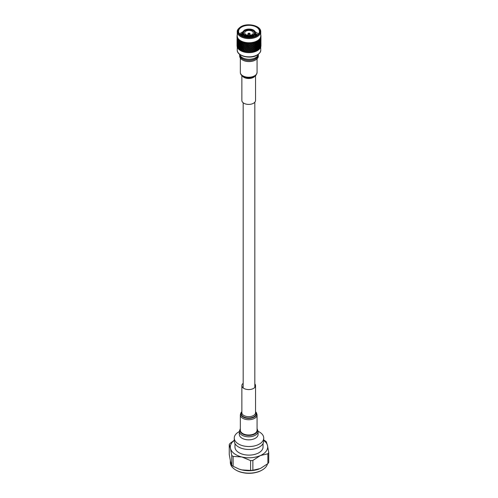 <?xml version="1.0" encoding="UTF-8"?>
<svg xmlns="http://www.w3.org/2000/svg" width="498" height="498" viewBox="0 0 498 498"><rect width="100%" height="100%" fill="white"/><g stroke="black" fill="none" stroke-linecap="round" stroke-linejoin="round"><path stroke-width="0.75" d="M254.584 60.445A8.833 5.098 180 0 1 254.434 60.513A8.833 5.098 180 0 1 243.566 60.513A8.833 5.098 180 0 1 243.416 60.445M258.269 54.456A9.319 5.378 180 0 1 258.319 55.029L258.319 56.137A9.319 5.378 180 0 1 255.592 59.941A9.319 5.378 180 0 1 254.733 60.376A9.319 5.378 180 0 1 243.267 60.376A9.319 5.378 180 0 1 239.681 56.137L239.681 55.029A9.319 5.378 180 0 1 239.731 54.456M258.319 55.029A9.319 5.378 180 0 1 255.592 58.832A9.319 5.378 180 0 1 245.433 60.003A9.319 5.378 180 0 1 239.681 55.029M258.275 54.4A9.319 5.378 180 0 1 255.592 57.687A9.319 5.378 180 0 1 245.856 58.945A9.319 5.378 180 0 1 239.725 54.4M258.07 55.122A9.07 5.235 180 0 1 255.412 58.733A9.07 5.235 180 0 1 245.601 59.885A9.07 5.235 180 0 1 239.93 55.122M248.253 33.41L248.477 33.279A0.741 0.43 0 0 0 248.477 33.883A0.741 0.43 0 0 0 249.523 33.883A0.741 0.43 0 0 0 249.523 33.279A0.741 0.43 0 0 0 248.477 33.279L248.253 33.41A1.058 0.61 180 0 0 247.948 33.814L247.848 35.29M249.616 33.341A1.058 0.61 180 0 1 249.747 33.41A1.058 0.61 180 0 1 250.052 33.814A1.058 0.61 180 0 1 249.747 34.269A1.058 0.61 180 0 1 248.253 34.269A1.058 0.61 180 0 1 247.948 33.814M253.986 34.213A5.478 3.162 0 0 0 254.478 32.912A5.478 3.162 0 0 0 251.098 29.986A5.478 3.162 0 0 0 245.128 30.677A5.478 3.162 0 0 0 243.522 32.912A5.478 3.162 0 0 0 244.014 34.213M252.032 34.661A4.283 2.471 0 0 0 253.264 33.142A4.283 2.471 0 0 0 250.824 30.671A4.283 2.471 0 0 0 245.968 31.162A4.283 2.471 0 0 0 244.736 33.142A4.283 2.471 0 0 0 247.55 35.234A4.283 2.471 0 0 0 252.032 34.661M253.27 36.833L253.27 36.186M247.257 37.275L247.189 36.41A6.43 3.716 180 0 1 242.825 33.895L242.825 34.455A6.43 3.716 0 0 0 247.189 36.97M243.061 34.841L243.061 36.286M242.987 36.254L242.987 34.729M250.332 29.843L250.332 29.394A5.715 3.299 0 0 0 245.066 30.21L245.066 30.708M254.478 32.912L254.478 31.667A5.715 3.299 0 0 0 250.625 29.444L250.625 29.892M253.146 35.121L253.146 34.879A5.715 3.299 0 0 0 254.715 32.607A5.715 3.299 0 0 0 254.559 31.835L254.559 33.372M255.188 35.078L256.277 35.651M241.735 34.374L242.632 33.932M242.458 32.992L240.217 34.586M241.991 47.609L240.97 46.993M240.659 34.953L241.735 34.25M242.756 31.909A10.433 6.026 0 0 0 241.623 32.476A10.433 6.026 0 0 0 239.675 34.038M258.325 34.038A10.433 6.026 0 0 0 256.377 32.476A10.433 6.026 0 0 0 255.244 31.909M257.584 34.935L255.43 33.229M257.341 50.653L257.043 50.821L257.354 50.223L256.912 49.563L256.669 51.001L255.928 51.35L256.24 50.777L255.754 50.086L255.343 51.587L254.708 51.804L255.02 51.25L254.49 50.522L253.949 51.574L254.204 51.923L253.407 52.166L253.706 51.636L253.146 50.864L252.573 51.873L252.841 52.246L252.032 52.427L252.318 51.923L251.739 51.107L251.148 52.078L251.422 52.464L250.619 52.595L250.886 52.103L250.289 51.25L249.685 52.178L249.965 52.589L249.174 52.657L249.417 52.19L248.813 51.294L248.216 52.178L248.465 52.651L247.668 52.57L247.948 52.166L247.35 51.226L246.753 52.066L247.027 52.564L246.217 52.421L246.491 52.041L245.906 51.057L245.327 51.86L245.62 52.371L244.811 52.172L245.078 51.811L244.512 50.79L243.958 51.549L244.263 52.085L243.466 51.829L243.721 51.481L243.186 50.423L242.663 51.145L242.974 51.699L242.352 51.468L241.947 49.962L241.468 50.647L241.779 51.226L241.051 50.864L240.814 49.42L240.385 50.074L240.696 50.672A11.747 6.779 0 0 0 257.304 50.672L257.447 50.591A11.952 6.897 0 0 0 257.553 50.528L257.341 50.653A11.952 6.897 0 0 0 257.447 50.591L257.304 50.672M256.669 51.001A11.952 6.897 0 0 0 257.155 50.759M255.486 51.506A11.952 6.897 0 0 0 256.016 51.294M254.204 51.923A11.952 6.897 0 0 0 254.777 51.748M252.841 52.246A11.952 6.897 0 0 0 253.445 52.116M251.422 52.464A11.952 6.897 0 0 0 252.05 52.383M249.965 52.589A11.952 6.897 0 0 0 250.606 52.545M248.496 52.601A11.952 6.897 0 0 0 249.137 52.607M247.033 52.514A11.952 6.897 0 0 0 247.668 52.57M245.595 52.327A11.952 6.897 0 0 0 246.217 52.421M244.213 52.035A11.952 6.897 0 0 0 244.811 52.172M242.906 51.649A11.952 6.897 0 0 0 243.466 51.829M241.692 51.17A11.952 6.897 0 0 0 242.209 51.387M240.584 50.609A11.952 6.897 0 0 0 241.051 50.864M240.696 50.672L240.192 50.373A11.952 6.897 0 0 0 240.397 50.497L240.69 50.672M241.947 47.771L241.468 48.455L241.947 49.57L242.445 48.866L242.065 47.503L240.192 50.366L239.806 48.804L239.606 49.974A11.952 6.897 0 0 0 240.017 50.261M239.737 50.049L239.264 49.713A11.952 6.897 0 0 0 239.445 49.85M239.301 49.707L238.94 48.113L238.766 49.277A11.952 6.897 0 0 0 239.115 49.588M238.922 49.358L238.486 48.991A11.952 6.897 0 0 0 238.635 49.14M238.561 48.991L238.225 47.372L238.088 48.524A11.952 6.897 0 0 0 238.368 48.86M238.256 48.617L237.87 48.225A11.952 6.897 0 0 0 237.982 48.381M237.976 48.225L237.671 46.588L237.571 47.727A11.952 6.897 0 0 0 237.776 48.082M237.229 46.899A11.952 6.897 0 0 0 237.359 47.266L237.291 45.766L237.229 46.899M237.067 46.059A11.952 6.897 0 0 0 237.116 46.426L237.067 46.059M237.253 31.822L237.253 35.974A11.747 6.779 0 0 0 244.506 42.237A11.747 6.779 0 0 0 257.304 40.768A11.747 6.779 0 0 0 260.747 35.974L260.747 31.822A11.747 6.779 180 0 1 257.304 36.615A11.747 6.779 180 0 1 244.506 38.085A11.747 6.779 180 0 1 237.253 31.822C236.998 30.303 238.187 28.61 240.82 26.755C247.537 22.503 261.145 25.628 260.747 31.822M237.253 34.866A11.952 6.897 0 0 0 237.166 35.177L237.135 35.333A11.952 6.897 0 0 0 237.104 35.47L237.085 35.619A11.952 6.897 0 0 0 237.054 36.024L237.048 36.18A11.952 6.897 0 0 0 237.054 36.317L237.06 36.466A11.952 6.897 0 0 0 237.116 36.877L237.148 37.026A11.952 6.897 0 0 0 237.179 37.163L237.222 37.313A11.952 6.897 0 0 0 237.365 37.711L237.428 37.86A11.952 6.897 0 0 0 237.49 37.991L237.565 38.141A11.952 6.897 0 0 0 237.789 38.527L237.882 38.67A11.952 6.897 0 0 0 237.969 38.794L238.075 38.937A11.952 6.897 0 0 0 238.38 39.305L238.505 39.442A11.952 6.897 0 0 0 238.617 39.56L238.754 39.691A11.952 6.897 0 0 0 239.133 40.033L239.283 40.157A11.952 6.897 0 0 0 239.426 40.27L239.588 40.388A11.952 6.897 0 0 0 240.036 40.705L240.21 40.817A11.952 6.897 0 0 0 240.372 40.917L240.559 41.029A11.952 6.897 0 0 0 241.076 41.303L241.275 41.409A11.952 6.897 0 0 0 241.455 41.49L241.667 41.589A11.952 6.897 0 0 0 242.233 41.826L242.451 41.913A11.952 6.897 0 0 0 242.651 41.988L242.881 42.069A11.952 6.897 0 0 0 243.497 42.268L243.734 42.336A11.952 6.897 0 0 0 243.945 42.392L244.188 42.455A11.952 6.897 0 0 0 244.842 42.61L245.091 42.66A11.952 6.897 0 0 0 245.315 42.703L245.57 42.753A11.952 6.897 0 0 0 246.249 42.853L246.51 42.89A11.952 6.897 0 0 0 246.74 42.915L247.002 42.946A11.952 6.897 0 0 0 247.699 43.002L247.96 43.015A11.952 6.897 0 0 0 248.197 43.027L248.465 43.033A11.952 6.897 0 0 0 249.168 43.04L249.168 42.76M249.554 43.606L248.95 44.515L249.554 45.405L250.152 44.478L249.436 43.033A11.952 6.897 0 0 0 249.672 43.027L249.934 43.021A11.952 6.897 0 0 0 250.637 42.977L250.899 42.953A11.952 6.897 0 0 0 251.129 42.928L251.39 42.903A11.952 6.897 0 0 0 252.075 42.809L252.337 42.766A11.952 6.897 0 0 0 252.561 42.728L251.689 44.241L252.449 45.119L252.698 44.683M252.741 42.411L252.81 42.679A11.952 6.897 0 0 0 253.476 42.542L253.719 42.479A11.952 6.897 0 0 0 253.936 42.423L254.173 42.361A11.952 6.897 0 0 0 254.802 42.174L255.032 42.1A11.952 6.897 0 0 0 255.237 42.025L255.462 41.944A11.952 6.897 0 0 0 256.04 41.714L256.252 41.627A11.952 6.897 0 0 0 256.439 41.539L256.644 41.446A11.952 6.897 0 0 0 257.173 41.172L257.366 41.066A11.952 6.897 0 0 0 257.447 41.023A11.952 6.897 0 0 0 257.534 40.973L257.715 40.861A11.952 6.897 0 0 0 258.182 40.556L258.35 40.438A11.952 6.897 0 0 0 258.499 40.332L258.86 41.315L258.885 39.641L259.197 39.74A11.952 6.897 0 0 0 259.315 39.622L259.446 39.491A11.952 6.897 0 0 0 259.769 39.13L259.881 38.993A11.952 6.897 0 0 0 259.981 38.869L260.211 39.809L260.41 38.197A11.952 6.897 0 0 0 260.473 38.066L260.547 37.916A11.952 6.897 0 0 0 260.709 37.524L260.759 37.375A11.952 6.897 0 0 0 260.796 37.238L260.933 36.528A11.952 6.897 0 0 0 260.94 36.391L260.952 36.242A11.952 6.897 0 0 0 260.952 36.142A11.952 6.897 0 0 0 260.94 35.831L260.921 35.682A11.952 6.897 0 0 0 260.902 35.545L260.877 35.389A11.952 6.897 0 0 0 260.784 34.985M256.377 35.595A10.433 6.026 0 0 0 259.433 31.337A10.433 6.026 0 0 0 252.99 25.771A10.433 6.026 0 0 0 241.623 27.079A10.433 6.026 0 0 0 238.567 31.337A10.433 6.026 0 0 0 245.01 36.902A10.433 6.026 0 0 0 256.377 35.595L255.188 34.891M260.952 44.471L260.952 45.71A11.952 6.897 0 0 1 260.952 45.791L260.946 44.285M260.884 45.137L260.84 46.638A11.952 6.897 0 0 0 260.908 46.27L260.884 44.739M260.952 42.274L260.952 43.724M260.94 41.023L260.747 44.117M260.946 43.338L260.946 43.892M260.94 45.411L260.927 46.115A11.952 6.897 0 0 0 260.946 45.947L260.94 45.81M260.952 44.117L260.94 43.22M260.442 43.089L260.442 42.697M260.211 46.389L260.093 48.275A11.952 6.897 0 0 0 260.317 47.926L260.211 46.787M260.778 40.07L260.778 39.678M260.635 43.382L260.635 43.78M259.931 47.883L259.931 46.084L259.987 48.007M259.757 48.717L259.614 47.565L259.464 49.047A11.952 6.897 0 0 0 259.757 48.717M260.946 38.95L260.94 36.391M260.884 40.35L260.884 40.749M260.921 35.682L260.715 36.018M260.952 36.242L260.747 37.537M260.946 36.759L260.946 37.306M260.211 42.398L260.211 42M259.931 45.685L259.931 43.886L259.987 45.816M260.635 39.392L260.709 37.524M258.86 48.294L258.674 49.763A11.952 6.897 0 0 0 259.035 49.458L258.692 48.057L259.259 48.636L259.551 47.435L259.259 46.837L258.935 48.032M259.614 47.167L259.614 45.368L259.321 46.575L259.676 47.298M260.84 37.089A11.952 6.897 0 0 0 260.915 36.684M260.778 44.459L260.778 44.061M260.703 47.111L260.635 45.972L260.554 47.472A11.952 6.897 0 0 0 260.703 47.111M260.952 40.083L260.952 41.527M260.946 39.896L260.747 41.919M260.946 41.147L260.946 41.695M260.442 47.086L260.398 47.783A11.952 6.897 0 0 0 260.485 47.621L260.442 47.478M260.952 37.885L260.952 39.336M260.952 39.728L260.94 38.832M260.877 35.389L260.902 35.906M245.203 49.837L244.636 50.615L245.203 51.636L245.782 50.84L245.265 49.557L244.636 50.615M248.813 46.507L249.417 45.604L248.813 44.708L248.216 45.592L248.819 46.613L249.554 47.596L250.152 46.675L249.554 45.797L248.95 46.706M249.934 43.021L249.685 43.401L250.289 44.272L250.886 43.326L250.637 42.977M246.622 47.864L246.037 48.686L246.622 49.663L247.22 48.823L246.666 47.578L246.037 48.686M245.906 50.659L246.491 49.844L245.906 48.86L245.327 49.663L245.962 50.771L245.327 51.86M248.079 47.584L248.683 46.7L248.079 45.785L247.481 46.65L248.097 47.69L248.813 48.704L249.417 47.802L248.813 46.905L248.216 47.789M247.35 48.636L247.948 47.777L247.35 46.837L246.753 47.684L247.375 48.742L246.666 49.769L247.35 50.833L247.948 49.968L247.35 49.034L246.753 49.875M244.512 48.592L243.958 49.352L244.512 50.391L245.078 49.613L244.586 48.312L243.958 49.352M243.839 51.319L244.387 50.559L243.839 49.52L243.304 50.261L243.958 51.549M248.465 43.033L248.216 43.401L248.813 44.316L249.417 43.407L249.168 43.04M248.079 45.393L248.683 44.509L248.079 43.594L247.481 44.459L248.216 45.592M245.906 46.669L245.327 47.472L245.906 48.468L246.491 47.652L245.962 46.382L245.327 47.472M245.906 48.86L245.265 49.557L245.782 48.648L245.203 47.646L244.636 48.424L245.327 49.663M247.35 46.438L247.948 45.586L247.35 44.646L246.753 45.486L247.481 46.65M246.622 47.466L247.22 46.625L246.622 45.667L246.037 46.488L246.753 47.684M251.017 45.71L250.419 46.656L251.017 47.509L251.608 46.538L250.98 45.424L250.419 46.656M250.289 48.661L250.886 47.715L250.289 46.862L249.685 47.789L250.264 48.773L251.017 49.7L251.608 48.736L251.017 47.901L250.419 48.854M252.747 44.602L252.386 45.231L253.021 44.11L252.449 43.32L251.864 44.31M251.739 46.326L252.318 45.337L251.739 44.527L251.148 45.499L251.739 46.326L250.98 47.615L251.739 48.518L252.318 47.534L251.739 46.719L251.148 47.69M248.079 50.174L247.481 51.039L248.079 51.973L248.683 51.095L248.097 49.887L247.481 51.039M249.554 49.794L250.152 48.866L249.554 47.995L248.95 48.904L249.542 49.9L250.289 50.858L250.886 49.912L250.289 49.059L249.685 49.987M248.813 50.896L249.417 49.993L248.813 49.097L248.216 49.981L248.819 51.001L248.216 52.178M252.81 42.679L252.573 43.096L253.146 43.886L253.476 42.542M250.289 44.671L249.685 45.598L250.289 46.47L250.886 45.523L250.264 44.384L249.685 45.598M251.39 42.903L251.148 43.301L251.739 44.129L252.318 43.145L252.075 42.809M251.017 45.312L251.608 44.347L251.017 43.513L250.419 44.465L251.148 45.499M246.622 51.854L247.22 51.02L246.622 50.055L246.037 50.877L246.753 52.066M248.079 49.781L248.683 48.897L248.079 47.982L247.481 48.848L248.216 49.981M241.368 46.407L240.914 47.08L241.368 48.206L241.841 47.528L241.493 46.146L240.914 47.08M240.814 49.022L241.262 48.356L240.814 47.223L240.385 47.876L241.368 50.404L241.841 49.719L241.368 48.605L240.914 49.277M242.551 44.72L242.053 45.418L242.551 46.513L243.068 45.797L242.663 44.447L242.053 45.418M241.947 47.372L242.445 46.669L241.947 45.573L241.468 46.258L242.551 48.711L243.068 47.989L242.551 46.912L242.053 47.615M240.291 49.819L240.721 49.171L240.291 48.02L239.893 48.661L240.385 50.074M240.117 48.294L239.893 48.661M243.839 42.934L243.304 43.675L243.839 44.733L244.387 43.98L243.927 42.66L243.304 43.675M243.186 45.635L243.721 44.901L243.186 43.836L242.663 44.559L243.285 45.76L242.663 46.756L243.186 47.833L243.721 47.092L243.186 46.034L242.663 46.756M244.188 42.455L244.512 43.812L245.078 43.033L244.842 42.61M240.814 45.032L240.385 45.685L240.814 46.831L241.262 46.165L240.951 44.77L240.385 45.685M240.291 47.627L240.721 46.974L240.291 45.828L239.893 46.47L240.385 47.876M241.947 43.382L241.468 44.067L241.947 45.175L242.445 44.478L242.065 43.114L241.468 44.067M241.368 46.015L241.841 45.33L241.368 44.216L240.914 44.882L241.468 46.258M239.806 48.406L240.204 47.764L239.806 46.607L239.432 47.229L239.961 48.555L239.351 47.366L239.009 47.982L239.351 49.165L239.725 48.543M242.881 42.069L243.186 43.444L243.721 42.703L243.497 42.268M242.551 44.322L243.068 43.6L242.551 42.523L242.053 43.226L242.663 44.559M242.551 49.103L242.053 49.812L242.551 50.902L243.068 50.186L242.663 48.835L242.053 49.812M243.839 47.322L243.304 48.063L243.839 49.121L244.387 48.368L243.927 47.049L243.304 48.063M243.186 50.024L243.721 49.29L243.186 48.225L242.663 48.947L243.285 50.149L242.663 51.145M247.002 42.946L246.753 43.289L247.35 44.247L247.948 43.388L247.699 43.002M245.203 45.449L244.636 46.227L245.203 47.248L245.782 46.451L245.265 45.169L244.636 46.227M244.512 48.2L245.078 47.422L244.512 46.401L243.958 47.161L244.636 48.424M246.622 45.274L247.22 44.434L246.622 43.475L246.037 44.297L246.753 45.486M245.906 46.27L246.491 45.455L245.906 44.478L245.327 45.274L246.037 46.488M244.512 44.204L243.958 44.963L244.512 46.003L245.078 45.225L244.586 43.924L243.958 44.963M243.839 46.93L244.387 46.171L243.839 45.131L243.304 45.872L243.958 47.161M245.57 42.753L245.327 43.083L245.906 44.079L246.491 43.264L246.249 42.853M247.027 42.666L245.265 45.169L245.782 44.26L245.203 43.251L244.636 44.036L245.327 45.274M256.346 48.736L255.86 49.844L256.346 50.535L256.812 49.414L256.221 48.474L256.912 49.165L257.354 48.032L256.912 47.366L256.451 48.493M259.259 40.251L258.935 41.446L259.259 42.056L259.551 40.848L259.084 40.021L259.614 40.587L259.769 39.13M258.86 43.507L259.184 42.318L258.86 41.708L258.692 43.662L259.259 44.247L259.551 43.046L259.259 42.448L258.935 43.643M259.446 39.491L259.321 39.989M257.447 45.978L257.012 47.117L257.447 47.777L257.864 46.625L257.31 45.729L257.952 46.37L258.344 45.206L257.952 44.571L257.541 45.729M258.425 44.951L258.786 43.768L258.425 43.152L258.263 45.1L258.86 45.704L259.184 44.509L258.86 43.905L258.506 45.088M258.344 45.206L258.039 44.316M255.754 47.889L255.25 48.978L255.754 49.688L256.24 48.586L255.642 47.621L256.346 48.343L256.812 47.223L256.346 46.544L255.86 47.652M255.132 51.014L255.642 49.931L255.132 49.215L254.609 50.286L255.25 51.176M258.655 40.207A11.952 6.897 0 0 0 259.053 39.871M258.425 42.753L258.786 41.577L258.425 40.954L258.039 42.125L258.506 42.89M256.912 45.175L256.451 46.295L256.912 46.974L257.354 45.835L256.781 44.913L257.447 45.586L257.864 44.434L257.447 43.787L257.012 44.926M257.952 44.179L258.344 43.015L257.952 42.38L257.541 43.531L258.425 45.343L258.039 46.513L258.425 47.142L258.786 45.965L258.425 45.343M258.344 43.015L258.039 42.125M259.931 41.695L259.931 43.494L259.987 41.427M259.614 44.976L259.614 43.177L259.321 44.378L259.676 45.1M260.442 38.701L260.473 38.066M258.425 47.54L258.039 48.704L258.425 49.339L258.786 48.157L258.263 47.291L258.86 47.895L259.184 46.706L258.86 46.096L258.506 47.279M258.163 50.142L257.952 48.96L257.74 50.416A11.952 6.897 0 0 0 258.163 50.142M258.344 49.595L258.039 48.704M259.259 46.438L259.551 45.237L259.259 44.646L258.935 45.835L259.321 46.575M260.547 37.916L260.635 38.993M259.614 40.979L259.614 42.778L259.875 41.564L259.433 40.755L259.931 41.297L260.161 40.077L259.931 39.498L259.676 40.718M260.081 38.726A11.952 6.897 0 0 0 260.323 38.34M258.344 47.397L257.952 46.768L257.541 47.92L257.952 48.567L258.344 47.397L258.039 46.513M257.447 49.974L257.864 48.823L257.447 48.175L257.012 49.314L257.541 50.117M252.741 48.991L252.386 49.619L253.021 48.499L252.449 47.708L251.864 48.698L252.449 49.507L252.691 49.078M251.739 50.715L252.318 49.725L251.739 48.916L251.148 49.887L252.449 51.699L252.691 51.269M253.824 45.218L253.27 46.252L253.824 47.017L254.372 45.972L253.743 44.938L254.49 45.735L255.02 44.671L254.49 43.936L253.949 44.988M253.146 48.275L253.706 47.248L253.146 46.476L252.573 47.491L253.077 48.387L253.824 49.209L254.372 48.163L253.824 47.416L253.27 48.443M251.017 51.898L251.608 50.927L251.017 50.099L250.419 51.045L251.148 52.078M255.132 42.635L254.609 43.706L255.132 44.434L255.642 43.345L255.032 42.361L255.754 43.108L256.04 41.714M255.462 41.944L255.25 42.398M253.146 44.285L252.573 45.293L253.146 46.077L253.706 45.05L253.077 43.998L253.824 44.826L254.372 43.774L253.824 43.027L253.27 44.054M252.449 47.708L253.021 46.302L252.449 45.517L251.864 46.507L252.449 47.31L252.698 46.874M249.554 51.985L250.152 51.064L249.554 50.186L248.95 51.095L249.685 52.178M254.173 42.361L253.949 42.797L254.49 43.544L254.802 42.174M253.824 49.607L253.27 50.64L253.824 51.406L254.372 50.36L253.743 49.327L254.49 50.124L255.02 49.059L254.49 48.325L253.949 49.377M255.132 47.024L254.609 48.094L255.132 48.823L255.642 47.733L255.032 46.75L255.754 47.497L256.24 46.395L255.754 45.698L255.25 46.787M257.715 40.861L257.952 41.981L258.182 40.556M256.346 44.347L255.86 45.455L256.346 46.146L256.812 45.025L256.221 44.085L256.912 44.776L257.354 43.643L256.912 42.977L256.451 44.104M257.447 43.388L257.864 42.237L257.447 41.589L257.012 42.728L257.541 43.531M253.146 48.667L252.573 49.682L253.146 50.466L253.706 49.439L253.021 48.499M252.741 51.188L252.386 51.811L253.021 50.69L252.449 49.9L251.864 50.896M254.49 46.133L253.949 47.186L254.49 47.933L255.02 46.862L254.397 45.853L255.132 46.625L255.642 45.542L255.132 44.826L254.609 45.897M255.754 43.5L255.25 44.59L255.754 45.299L256.24 44.198L255.642 43.233L256.346 43.955L256.812 42.834L256.346 42.156L255.86 43.264M256.644 41.446L256.912 42.585L257.173 41.172M240.291 43.631L239.893 44.272L240.291 45.43L240.721 44.783L240.441 43.382L239.725 44.154L239.351 42.977L239.009 43.594L239.351 44.776L239.725 44.154M239.806 46.214L240.204 45.573L239.806 44.409L239.432 45.038L239.961 46.358L239.351 45.175L239.009 45.785L239.351 46.974L239.725 46.351M241.368 42.019L240.914 42.691L241.368 43.818L241.841 43.139L241.493 41.757L240.914 42.691M240.814 44.633L241.262 43.967L240.814 42.834L240.385 43.494L240.914 44.882M238.561 46.65L238.561 48.449L238.735 46.426L238.225 45.181L237.976 45.76L238.225 46.98L238.498 46.389M238.94 47.721L239.277 47.111L238.94 45.922L238.866 47.852M241.667 41.589L241.947 42.984L242.445 42.28L242.233 41.826M239.351 40.786L239.009 41.396L239.351 42.585L239.725 41.963L239.133 40.033M238.94 43.332L239.277 42.722L238.94 41.533L238.623 42.137L239.108 43.488L238.561 42.268L238.281 42.853L238.561 44.061L238.866 43.463M239.588 40.388L239.806 41.82L240.036 40.705M237.926 43.693L237.926 43.295M237.671 46.19L237.671 46.588M238.225 44.783L238.225 42.984L238.162 44.913M237.459 46.88L237.459 47.273M237.291 39.18L237.365 37.711M237.166 41.658L237.166 42.056M237.565 38.141L237.671 39.61L237.789 38.527M237.459 40.301L237.459 40.693M237.085 42.336L237.085 42.728M237.048 41.378L237.054 43.401M237.166 37.667L237.179 37.163M237.085 40.139L237.085 40.537M237.222 37.313L237.291 38.788M237.048 39.18L237.054 41.21M238.754 39.691L238.94 41.135L239.277 40.525M238.561 41.869L238.561 40.07L238.281 40.662L238.735 42.037L238.225 40.792L237.976 41.371L238.225 42.585L238.498 42M237.671 42.199L237.671 41.801M237.459 44.683L237.459 45.081M237.291 45.368L237.291 45.766M237.166 46.046L237.166 46.445M238.075 38.937L238.225 40.394L238.38 39.305M237.291 43.177L237.291 43.569M237.926 41.104L237.926 41.502M237.048 43.569L237.054 45.598M237.322 35.812L237.104 35.47M237.135 35.694L237.166 35.177M237.06 36.466L237.116 36.877M237.048 36.989L237.048 38.439M237.048 36.547L237.054 36.024M239.806 42.218L239.432 42.847L239.806 44.017L240.204 43.382L239.725 41.963M240.559 41.029L240.814 42.442L241.076 41.303M240.291 43.239L240.721 42.585L240.291 41.44L239.893 42.081L240.385 43.494M240.117 41.708L239.893 42.081M237.926 47.684L237.926 48.082M238.94 45.523L239.277 44.913L238.94 43.724L238.623 44.328L239.108 45.685L238.561 44.459L238.281 45.05L238.561 46.258L238.866 45.66M240.696 40.78L240.385 41.297M240.291 41.44L239.961 41.969L240.204 41.185M239.806 44.409L239.806 44.017M240.814 42.834L240.204 43.382M241.785 41.328L241.468 41.869M237.054 36.821L237.054 36.422M237.291 41.378L237.291 40.979M237.671 40.002L237.671 39.61M237.459 42.89L237.459 42.492M237.085 44.926L237.085 44.527M237.166 44.247L237.166 43.855M237.085 38.34L237.085 37.948M237.166 39.859L237.166 39.467M237.459 38.495L237.459 38.103M242.246 33.217L241.779 34.48M237.671 44.39L237.671 43.998M252.747 46.793L251.689 48.63L252.386 49.619L250.619 52.595M253.146 50.864L252.318 49.725M253.824 51.406L253.021 50.69M251.017 47.901L248.95 51.095M251.739 44.527L252.386 45.231L251.608 46.538M253.146 46.476L252.318 45.337M248.079 51.973L247.73 52.62M251.739 48.518L251.148 49.887M251.739 44.129L250.98 45.424L252.573 47.491M251.017 50.099L250.419 51.045M250.289 51.25L249.174 52.657M254.49 50.522L252.318 47.534M250.289 46.862L251.608 48.736M255.132 49.215L253.021 46.302M260.211 40.201L260.211 39.809M257.952 48.567L258.051 49.115M258.425 47.142L258.057 46.93M255.132 51.412L254.372 50.36M255.754 50.086L255.02 49.059M258.425 43.152L258.045 42.529M256.346 50.933L255.642 49.931M242.551 46.912L241.841 47.528M243.839 45.131L243.068 45.797M245.62 42.473L245.327 43.083M245.203 43.251L244.636 44.036M241.947 49.962L241.468 50.647M243.186 48.225L242.663 48.947M244.512 46.401L243.721 47.092M241.368 50.404L241.213 50.958M240.291 45.828L239.806 46.607M241.368 44.216L240.721 44.783M242.98 41.801L242.663 42.367M242.551 42.523L242.053 43.226M240.814 47.223L239.961 48.555L240.204 47.764M241.947 45.573L241.262 46.165M243.186 43.836L242.445 44.478M244.263 42.187L243.958 42.772M249.554 45.797L247.481 48.848M251.347 42.623L251.148 43.301M251.017 43.513L250.419 44.465M246.622 50.055L245.782 50.84M245.203 52.029L245.203 51.636L244.916 52.234M250.289 46.47L249.685 47.789M247.35 51.226L246.305 52.477M249.554 47.995L248.95 48.904M248.813 49.097L247.948 49.968M249.915 42.741L249.542 43.314L250.886 45.523M249.554 43.208L248.819 44.422L250.152 46.675M250.612 42.697L251.608 44.347M243.839 49.52L243.068 50.186M248.465 42.753L248.216 43.401M248.079 43.594L247.481 44.459M245.203 47.646L244.387 48.368M247.35 44.646L245.782 46.451M242.551 50.902L242.352 51.468M244.512 50.79L243.597 51.898M248.813 44.316L246.491 47.652M247.724 42.722L248.683 44.509M260.442 45.287L260.442 44.888M260.778 42.268L260.778 41.869M260.635 45.972L260.635 45.579M260.884 42.94L260.884 42.548M260.442 40.898L260.442 40.5M260.778 37.873L260.778 37.481M260.211 44.59L260.211 44.198M260.635 41.583L260.635 41.191M260.884 38.551L260.884 38.159M260.778 46.258L260.753 46.961A11.952 6.897 0 0 0 260.803 46.787L260.778 46.65M259.178 49.327A11.952 6.897 0 0 0 259.334 49.178L258.892 49.539M258.331 50.018A11.952 6.897 0 0 0 258.518 49.887L258.032 50.211M259.869 48.574A11.952 6.897 0 0 0 259.993 48.418L259.595 48.81M247.481 36.46L247.668 35.812A5.715 3.299 0 0 0 252.934 34.997L253.445 35.532A6.43 3.716 180 0 1 247.481 36.46L247.481 37.02A6.43 3.716 0 0 0 253.445 36.093L253.445 35.532M242.825 33.895L243.522 33.54A5.715 3.299 0 0 0 247.375 35.769L247.189 36.41M245.066 30.21L244.854 30.334A5.715 3.299 0 0 0 243.285 32.607A5.715 3.299 0 0 0 243.441 33.372L242.75 33.727A6.43 3.716 180 0 1 242.57 32.849L242.57 33.41A6.43 3.716 0 0 0 242.75 34.287L242.75 33.727M250.488 29.868L250.332 29.394M250.731 29.208A6.132 3.542 0 0 1 254.883 31.604L254.478 31.667M250.519 29.239L250.444 29.164A6.132 3.542 0 0 0 244.767 30.042L244.555 30.16A6.132 3.542 0 0 0 243.036 33.441M257.74 50.416L257.354 50.223M240.889 35.128L242.644 33.982M255.293 34.181L256.906 35.265M241.611 35.588L242.812 34.916M255.188 35.146L256.159 35.713M258.53 40.22L258.344 40.83M240.739 35.009L242.594 33.752M255.362 33.964L257.068 35.153M240.285 41.01L240.042 40.693M241.418 35.47L242.812 34.667M242.289 35.943L242.812 35.682M254.559 31.835L255.25 31.972A6.43 3.716 180 0 1 255.43 32.849A6.43 3.716 180 0 1 253.65 35.414L253.65 35.974A6.43 3.716 0 0 0 255.43 33.41L255.237 31.897M253.65 35.414L253.146 34.879M247.375 35.769L247.375 37.288M244.854 30.845L244.854 30.334M253.65 35.974L253.482 36.777M253.445 35.047A6.132 3.542 0 0 0 254.964 31.772L255.25 31.972M246.298 42.579L252.386 51.811L252.032 52.427M252.741 52.309L252.318 51.923M256.514 51.089L256.24 50.777M257.447 50.366L252.032 42.529M254.08 51.991L253.706 51.636M255.343 51.587L255.02 51.25M258.425 49.732L257.883 48.841M245.265 45.169L249.909 52.639M245.265 42.971L251.341 52.52M245.265 47.36L248.465 52.651M245.265 49.557L247.027 52.564M245.265 51.748L245.62 52.371M254.708 41.907L257.802 46.519M255.928 41.459L257.802 44.322M253.401 42.268L257.802 48.711M257.043 40.923L257.802 42.131M258.095 431.336A14.735 8.503 180 0 1 263.735 438.028A14.735 8.503 180 0 1 243.366 445.891A14.735 8.503 180 0 1 234.265 438.028A14.735 8.503 180 0 1 239.314 431.623M263.735 438.028L263.735 440.973A14.735 8.503 180 0 1 243.366 448.835A14.735 8.503 180 0 1 234.265 440.973L234.265 438.028M234.963 443.562L234.963 447.011A14.037 8.105 0 0 0 243.634 454.5A14.037 8.105 0 0 0 263.037 447.011L263.037 443.562M262.203 470L261.78 470.243A18.077 10.433 180 0 1 242.09 472.509A18.077 10.433 180 0 1 236.22 470.243L235.797 470A18.675 10.782 0 0 0 241.86 472.341A18.675 10.782 0 0 0 262.203 470A18.675 10.782 0 0 0 267.476 463.943M259.184 468.973A18.675 10.782 180 0 1 259.053 469.023A18.675 10.782 180 0 1 241.86 469.9L250.6 470.442L250.6 460.606A20.928 12.083 0 0 0 252.872 460.432L252.872 470.268A20.928 12.083 180 0 1 250.6 470.442M267.874 453.784A20.928 12.083 0 0 0 268.752 452.558L268.752 462.393A20.928 12.083 180 0 1 267.874 463.619L267.874 453.784L260.373 455.558A18.675 10.782 0 0 0 267.513 445.598L266.274 441.732A20.928 12.083 0 0 0 264.874 440.68L263.735 440.045M263.735 440.388A18.675 10.782 0 0 1 267.513 445.598L268.752 452.558M250.6 460.606L241.86 456.971A18.675 10.782 0 0 0 260.373 455.558L252.872 460.432M252.872 470.268L260.373 468.487L267.874 463.619M231.726 455.384A20.928 12.083 0 0 0 233.126 456.429L233.126 466.265A20.928 12.083 180 0 1 231.726 465.213L231.726 455.384L230.487 448.424L229.248 444.558L229.248 454.388L230.487 461.347L231.726 465.213M234.265 440.388A18.675 10.782 0 0 0 230.487 448.424A18.675 10.782 0 0 0 241.86 456.971L233.126 456.429M233.126 466.265L238.791 468.967L241.86 469.9A18.675 10.782 180 0 1 238.947 469.023A18.675 10.782 180 0 1 238.841 468.985M234.265 440.276L230.126 443.332A20.928 12.083 0 0 0 229.248 444.558M230.325 460.619L230.325 462.381A18.675 10.782 0 0 0 235.797 470M241.866 75.609L241.866 100.453A6.841 3.947 0 0 0 243.871 103.248A6.841 3.947 0 0 0 251.322 104.101A6.841 3.947 0 0 0 255.542 100.453L255.542 75.609M243.173 383.304A6.841 3.947 0 0 0 241.866 385.626A6.841 3.947 0 0 0 243.871 388.421A6.841 3.947 0 0 0 251.322 389.28A6.841 3.947 0 0 0 255.542 385.626A6.841 3.947 0 0 0 254.827 383.865M242.794 433.59A8.366 4.831 0 0 0 251.907 434.636A8.366 4.831 0 0 0 257.068 430.172L257.068 414.884A8.366 4.831 180 0 1 251.907 419.347A8.366 4.831 180 0 1 242.794 418.295A8.366 4.831 180 0 1 240.341 414.884L240.341 430.172A8.366 4.831 0 0 0 242.794 433.59M242.065 438.246A9.387 5.422 0 0 0 252.299 439.423A9.387 5.422 0 0 0 258.095 434.418L258.095 431.393A9.387 5.422 180 0 1 252.299 436.397A9.387 5.422 180 0 1 242.065 435.227A9.387 5.422 180 0 1 239.314 431.393L239.314 434.418A9.387 5.422 0 0 0 242.065 438.246M241.119 26.786A11.149 6.437 0 0 0 241.119 35.887A11.149 6.437 0 0 0 256.881 35.887A11.149 6.437 0 0 0 256.881 26.786A11.149 6.437 0 0 0 241.119 26.786M260.747 50.061C261.002 51.587 259.813 53.274 257.18 55.129C250.463 59.38 236.855 56.255 237.253 50.061A11.747 6.779 0 0 0 244.506 56.33A11.747 6.779 0 0 0 257.304 54.855A11.747 6.779 0 0 0 260.747 50.061L260.747 46.968M247.556 36.049A6.132 3.542 0 0 0 253.233 35.171M243.117 33.603A6.132 3.542 0 0 0 247.269 35.999M242.794 75.821A8.366 4.831 0 0 0 251.907 76.873A8.366 4.831 0 0 0 257.068 72.409C255.897 77.109 254.385 76.113 252.025 77.439C248.77 78.23 245.794 77.918 243.099 76.505C241.225 75.31 240.304 73.941 240.341 72.409A8.366 4.831 0 0 0 242.794 75.821M256.103 74.663A7.707 4.451 180 0 1 243.261 76.568M255.051 76.02A6.841 3.947 180 0 1 243.871 77.339A6.841 3.947 180 0 1 242.364 76.02M255.542 412.02A7.433 4.289 180 0 1 252.86 417.256A7.433 4.289 180 0 1 243.454 416.733A7.433 4.289 180 0 1 241.866 412.02M241.866 385.626L241.866 412.724A6.841 3.947 0 0 0 243.871 415.519A6.841 3.947 0 0 0 251.322 416.372A6.841 3.947 0 0 0 255.542 412.724L255.542 385.626M241.866 411.778A7.775 4.488 0 0 0 243.211 417.081A7.775 4.488 0 0 0 253.351 417.511A7.775 4.488 0 0 0 255.542 411.778M240.341 428.915A8.746 5.048 0 0 0 242.52 433.957A8.746 5.048 0 0 0 253.208 434.717A8.746 5.048 0 0 0 257.068 428.915M254.827 102.215L254.827 387.394M243.173 102.775L243.173 387.954M243.522 33.547L243.522 32.912M242.812 36.186L242.812 34.275M237.253 50.061L237.253 46.986M260.952 37.138L260.952 36.142M244.406 30.148L242.57 32.849M244.624 30.023L250.488 29.108M250.78 29.158C252.959 29.563 254.416 30.415 255.15 31.716M255.188 36.186L255.188 34.424M250.052 33.814L250.152 35.29M257.068 72.409L257.068 58.826M240.341 72.409L240.341 58.129M257.068 414.884L256.439 412.749L255.542 411.684M258.095 431.393L257.068 428.585M240.341 428.585L239.314 431.393M241.866 411.684L240.97 412.755L240.341 414.884"/></g></svg>
